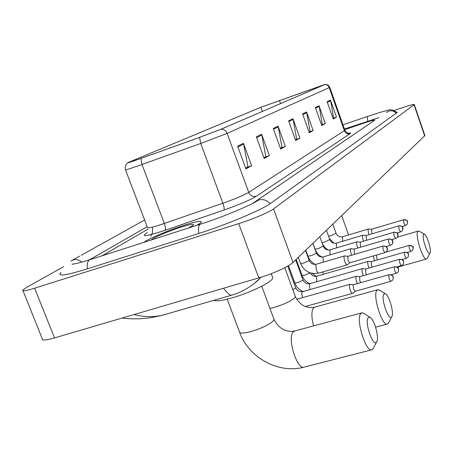 <?xml version="1.0" encoding="UTF-8"?>
<svg xmlns="http://www.w3.org/2000/svg" width="453" height="453" viewBox="0 0 453 453"><rect width="100%" height="100%" fill="white"/><g stroke="black" fill="none" stroke-linecap="round" stroke-linejoin="round"><path stroke-width="0.68" d="M196.54 225.424C199.456 223.844 201.081 222.7 201.404 221.998C201.404 220.515 195.583 221.613 183.941 225.3C168.454 230.237 148.222 238.81 144.128 242.242C148.222 238.81 168.454 230.237 183.941 225.3C195.583 221.613 201.404 220.515 201.404 221.998C201.081 222.7 199.456 223.844 196.54 225.424M138.131 159.416L127.95 162.689L129.807 161.846L260.883 107.282L324.982 84.462L220.758 129.337L199.66 137.321L138.131 159.416M137.927 159.501L199.558 137.372L221.189 129.184L325.237 84.332L260.571 107.389L128.227 162.497C126.013 163.55 129.247 162.548 137.927 159.501M147.91 229.184L102.344 255.651L147.91 229.184M253.04 203.154L374.858 120.124C374.506 119.813 371.42 120.623 365.594 122.565L344.665 129.649L365.594 122.565C371.42 120.623 374.506 119.813 374.858 120.124L253.04 203.154M319.02 105.781L325.311 123.567L321.772 125.589L315.39 107.582L319.02 105.781L319.184 106.415L315.611 108.199M330.475 100.096L336.488 117.18L333.232 119.037L327.14 101.749L330.475 100.096L330.633 100.708L327.349 102.344M278.034 126.115L285.339 146.41L280.701 149.065L273.278 128.476L278.034 126.115L278.233 126.846L273.533 129.19M261.613 134.269L269.331 155.56L264.207 158.488L256.358 136.874L261.613 134.269L261.823 135.028L256.63 137.621M243.442 143.284L251.625 165.685L245.939 168.929L237.61 146.177L243.442 143.284L243.663 144.088L237.899 146.965M306.556 111.965L313.153 130.515L309.297 132.718L302.604 113.924L306.556 111.965L306.732 112.627L302.83 114.575M292.949 118.714L299.886 138.097L295.662 140.509L288.623 120.866L292.949 118.714L293.136 119.411L288.867 121.54M325.311 123.567L321.545 124.937L322.332 124.484L319.184 106.415M336.488 117.18L333.012 118.414L333.623 118.069L330.633 100.708M285.339 146.41L280.435 148.318L281.981 147.435L278.233 126.846M269.331 155.56L263.923 157.706L265.826 156.625L261.823 135.028M251.625 165.685L245.634 168.108L247.955 166.789L243.663 144.088M313.153 130.515L309.054 132.038L310.062 131.466L306.732 112.627M299.886 138.097L295.407 139.801L296.664 139.088L293.136 119.411M378.968 117.65L344.45 129.043M147.174 226.704L89.745 259.694M63.658 266.658L26.614 287.389L22.763 290.118C22.163 291.477 26.121 290.837 34.649 288.199L238.714 223.623C252.485 219.309 269.359 212.151 273.533 208.907L414.291 104.558C413.725 104.179 409.472 105.317 401.539 107.967L394.138 110.475M23.024 290.769L42.276 338.804C41.874 340.639 45.946 340.345 54.496 337.921L258.776 277.904C272.559 273.923 289.15 266.381 293.029 262.423L424.891 135.589M61.042 272.417L59.977 273.584C58.839 276.415 67.871 274.869 87.072 268.929L198.544 233.533C226.715 224.688 262.287 209.665 270.701 203.272L396.585 112.956L397.23 112.282L396.432 112.004M261.194 277.168L253.906 283.759M134.054 314.546C144.892 317.383 155.311 317.338 165.305 314.422L231.879 295.096C230.243 295.611 227.446 293.34 223.482 288.272M165.305 314.422L165.311 314.422C155.889 316.885 148.726 318.227 143.822 318.459C137.208 319.093 129.932 318.974 121.982 318.097M190.634 226.97L189.371 227.174L190.334 227.134M188.98 227.848L193.233 225.226C194.422 223.584 190.305 224.246 180.872 227.208C168.98 230.99 153.437 237.666 151.427 239.903M376.703 341.811C379.535 337.949 374.11 318.521 369.852 317.208L368.108 317.751C364.348 322.445 373.408 347.949 376.658 341.885L376.703 341.811M373.402 348.181L371.924 349.761C366.052 352.893 355.588 319.478 360.65 313.748L361.766 312.859L363.232 312.995L364.337 313.697M213.714 300.367C216.262 301.432 222.48 300.577 232.361 297.797C250.99 292.547 273.255 281.404 272.751 277.785L272.457 276.976M391.794 316.675C394.308 313.295 389.059 294.875 385.254 293.714L383.821 294.15C380.537 298.193 388.94 322.055 391.76 316.732L391.794 316.675M388.646 322.746L387.434 324.031C382.281 326.789 372.389 295.413 376.845 290.441L377.757 289.71L379.79 290.339M430.005 253.034C431.788 250.764 427.083 235.011 424.387 234.207L423.566 234.439C421.341 237.066 428.119 256.715 429.988 253.063L430.005 253.034M427.287 258.25L426.607 258.957C423.102 260.883 414.738 234.739 417.819 231.46L418.334 231.053L419.359 231.324M350.316 284.269L349.818 284.461C349.269 285.537 349.433 287.44 350.311 290.163C351.143 292.327 351.924 293.385 352.661 293.334L352.927 293.136M353.419 284.711L353.13 284.858L353.493 288.974L355.282 291.222M356.647 276.245L356.188 276.421C355.667 277.446 355.837 279.291 356.692 281.953L357.4 283.572M359.693 276.664L359.795 280.792L360.735 282.632M362.672 268.606L362.247 268.771C361.749 269.756 361.924 271.545 362.757 274.139L363.38 275.6M365.656 269.008L365.786 273.012L366.596 274.688M368.402 261.341L368.012 261.489C367.547 262.434 367.717 264.178 368.532 266.709L369.076 268.017M371.335 261.726L371.483 265.605L372.196 267.128M373.266 255.985L374.512 260.792M376.443 255.062L376.919 258.55L377.536 259.926M344.807 255.934L344.586 255.939C343.776 256.619 343.855 258.516 344.829 261.636C345.673 263.833 346.466 264.914 347.208 264.875L347.4 264.762M347.904 256.336L347.983 260.464L349.79 262.763M351.217 248.686L351.018 248.691C350.248 249.343 350.339 251.183 351.29 254.212L351.687 255.215M354.252 249.071L354.359 253.074L354.886 254.28M357.321 241.789L357.134 241.794C356.409 242.417 356.505 244.201 357.428 247.151L357.774 248.018M360.299 242.162L360.429 246.041L360.877 247.106M366.013 235.571L362.966 235.226C362.275 235.82 362.383 237.559 363.283 240.43L363.566 241.172M366.052 235.577L366.59 240.277M371.505 229.292L368.521 228.963C367.87 229.535 367.983 231.223 368.861 234.02L369.099 234.654M371.545 229.297L372.043 233.776M129.807 161.846L129.943 162.214M324.846 84.575C326.93 84.603 328.385 85.611 329.218 87.605L227.112 133.386L200.736 143.465L138.193 165.838C129.269 168.958 125.028 170.277 125.47 169.801L125.158 167.14C126.081 164.422 126.885 163.018 127.582 162.927M125.515 169.926L147.451 227.429C147.236 228.482 151.602 227.582 160.549 224.728L222.887 203.238C235.169 198.895 243.788 195.266 248.737 192.349L344.914 130.351M141.03 158.391L141.987 164.49L164.343 223.454C165.566 226.981 165.809 229.263 165.062 230.3C146.512 236.37 140.373 237.276 146.647 233.012L147.355 232.599M348.368 133.205C350.628 132.746 351.177 132.922 350.01 133.72L256.251 196.302C252.836 197.027 250.333 195.707 248.737 192.349L227.112 133.386C225.939 130.662 223.963 129.264 221.189 129.184M329.773 87.287L329.218 87.605L344.444 130.894C345.582 133.358 347.44 134.303 350.01 133.72M256.251 196.302C250.141 200.016 239.365 204.603 223.912 210.056C224.462 209.076 224.122 206.806 222.887 203.238L200.736 143.465L199.558 137.372M223.912 210.056L165.062 230.3M317.366 86.993L317.604 87.667M279.427 100.407L280.571 103.601M260.883 107.282L262.378 111.427M396.981 112.638C393.187 109.785 390.192 109.02 387.989 110.334C385.033 111.053 384.648 110.809 367.83 116.359L367.711 116.41C367.156 116.925 367.185 118.505 367.791 121.138M396.211 113.222C394.178 110.996 391.737 110.289 388.878 111.093L386.545 112.48M270.13 203.669C266.868 200.079 263.046 198.861 258.663 200.022L255.118 202.117C247.004 206.755 221.268 217.627 200.702 224.093L200.141 224.343C198.448 225.702 198.023 228.731 198.861 233.431M87.452 268.81C86.789 264.269 87.497 261.268 89.575 259.812L200.515 224.15M70.923 261.024L73.001 259.982C76.07 259.11 79.015 259.807 81.829 262.083M424.704 136.025L414.042 104.83M293.029 262.423L273.533 208.907M258.776 277.904L238.714 223.623M54.496 337.921L34.649 288.199M273.805 318.844L274.02 319.433L273.148 321.018C268.805 324.897 261.398 328.419 250.934 331.579C243.578 333.482 239.739 333.555 239.427 331.794L227.202 299.173M294.705 330.984L293.199 331.97C286.981 337.91 297.185 370.486 304.206 367.111L371.698 349.824M295.158 296.081L295.328 296.539L294.62 297.842C290.752 301.256 283.901 304.467 274.071 307.479L269.971 308.482M284.778 267.695L295.328 296.539C299.75 305.056 306.154 308.618 314.535 307.23L313.425 308C311.341 311.239 311.392 317.196 313.584 325.883M325.299 247.893L324.246 247.933M388.85 274.807L389.008 274.682C394.705 275.424 392.445 276.783 393.289 277.06L393.011 279.637L393.176 277.094C392.304 275.214 390.86 274.456 388.85 274.807C388.651 277.683 389.342 279.846 390.922 281.307L392.706 280.107M394.308 266.908L394.461 266.789C400.163 267.604 397.757 268.839 398.617 269.031L398.368 271.613L398.532 269.127C397.677 267.293 396.273 266.557 394.308 266.908C394.138 269.688 394.812 271.8 396.335 273.238L398.068 272.072M292.791 289.603L295.379 288.159L295.611 287.644M356.426 276.245L302.191 291.823C301.602 293.074 301.777 295.005 302.723 297.621M399.495 259.393L399.637 259.286C405.248 260.09 402.842 261.29 403.697 261.472L403.459 263.986L403.617 261.557C402.791 259.767 401.415 259.048 399.495 259.393C399.348 262.094 400.01 264.15 401.477 265.571L403.164 264.439M288.504 265.639L294.801 282.887L297.723 282.678L302.78 280.384L302.995 279.897M362.468 268.612L309.761 283.697L309.433 283.952L309.931 289.456M404.433 252.247L404.563 252.145C409.959 252.859 407.728 254.093 408.549 254.331L408.3 256.726L408.459 254.354C407.649 252.61 406.307 251.908 404.433 252.247C404.308 254.869 404.954 256.874 406.369 258.272L408.011 257.168M296.194 259.382L302.026 275.424L304.914 275.197L309.971 272.825M368.221 261.341L316.641 276.211L316.336 276.449L316.8 281.681M409.138 245.441L409.263 245.345C412.779 246.268 414.07 246.97 413.153 247.451L412.91 249.813L413.074 247.491C412.281 245.786 410.973 245.101 409.138 245.441C409.031 247.984 409.665 249.948 411.03 251.324L412.626 250.249M322.751 271.947L323.357 274.275M382.932 246.143L383.079 246.041C388.685 246.721 386.483 248.057 387.321 248.329C387.638 248.431 387.525 249.348 386.975 251.075L387.219 248.386C386.352 246.523 384.92 245.775 382.932 246.143C382.728 248.94 383.419 251.087 385.01 252.581L386.613 251.568M298.278 257.383L300.475 263.425L303.572 263.131L308.872 260.764L309.093 260.305M344.586 255.939L316.183 264.252L315.866 264.49L316.302 269.926C317.151 272.094 317.972 273.153 318.765 273.097C310.345 274.643 304.263 271.449 300.509 263.521M388.493 239.042L388.629 238.946C394.286 239.699 391.907 240.973 392.757 241.138C393.079 241.194 392.972 242.1 392.434 243.844L392.672 241.223C391.828 239.405 390.435 238.674 388.493 239.042C388.312 241.749 388.985 243.839 390.52 245.316L392.077 244.331M305.781 250.181L307.915 256.075L310.968 255.764L316.12 253.47L316.33 253.046M351.018 248.691L323.249 256.874L322.955 257.094L323.329 262.162M394.076 232.213L393.9 232.196C399.501 232.967 397.077 234.173 397.938 234.337C398.249 234.36 398.147 235.237 397.621 236.97L397.859 234.411C397.032 232.632 395.673 231.925 393.776 232.287C393.623 234.914 394.28 236.953 395.758 238.408L397.27 237.446M312.927 243.323L315.005 249.082L318.012 248.748L323.221 246.132M357.134 241.794L329.977 249.846L330.05 254.869M360.209 242.168L393.776 232.287M399.082 225.787L398.923 225.775C404.246 226.432 402.066 227.661 402.876 227.887C403.176 227.933 403.068 228.782 402.558 230.43L402.791 227.921C401.992 226.189 400.662 225.503 398.81 225.854C398.674 228.408 399.32 230.401 400.741 231.828L402.213 230.894M321.936 242.559L324.722 242.066L329.784 239.541M362.966 235.226L336.386 243.153L336.454 247.927M365.967 235.583L398.81 225.854M403.6 219.728C403.487 222.208 404.116 224.156 405.492 225.56L407.264 224.195L407.496 221.744C406.715 220.05 405.418 219.377 403.6 219.728L371.466 229.303M328.595 236.206L331.12 235.69L336.052 233.25M368.521 228.963L342.502 236.76L342.57 241.307M403.855 219.665L403.714 219.654C407.139 220.498 408.408 221.126 407.513 221.534L407.264 224.195L405.492 225.56L402.088 226.574M325.333 84.326L328.204 85.164L329.784 87.316L344.948 130.447C346.93 132.831 348.147 133.76 348.6 133.222M150.741 236.126L151.965 233.697C152.559 232.921 152.712 230.73 152.418 227.123M81.257 255.271L144.62 220.005M342.966 124.818L367.768 116.376M72.412 260.198L79.79 256.092M90.034 259.603C75.34 264.303 70.895 264.45 72.231 264.122L73.171 264.105M424.92 135.674L414.291 104.558M231.879 295.096C238.601 293.216 245.339 289.897 252.095 285.135C258.737 279.982 258.153 280.028 261.058 277.213M239.665 332.434C248.912 357.87 278.561 374.144 304.206 367.111M369.852 317.208L363.232 312.995M261.743 286.205L274.02 319.433C278.838 328.555 285.679 332.423 294.546 331.03L361.766 312.859M272.751 277.785L271.239 273.663M376.658 341.885L373.085 348.77M385.254 293.714L378.974 289.835M314.535 307.23L377.757 289.71M375.599 327.157L387.292 324.071M391.76 316.732L388.391 323.221M424.387 234.207L419.031 231.138M397.485 237.179L418.334 231.053M397.298 267.253L426.607 258.957M341.721 215.679L348.578 234.943M429.988 253.063L427.151 258.51M296.704 299.314L350.073 284.274M353.38 284.705L350.22 284.257M389.008 274.682L353.312 284.722M305.237 306.528L352.661 293.334M355.243 291.256L352.796 293.267M390.922 281.307L355.186 291.268M359.654 276.658L356.562 276.234M394.461 266.789L359.591 276.675M302.536 291.556C299.512 292.072 297.213 290.803 295.65 287.746L287.74 266.087M396.335 273.238L391.041 274.728M302.87 291.46C299.014 289.682 296.336 286.857 294.835 282.989M365.616 269.003L362.598 268.601M399.637 259.286L365.565 269.02M309.761 283.697C306.794 284.212 304.552 282.978 303.034 279.999L295.701 259.852M401.477 265.571L396.698 266.925M309.71 283.708C306.035 281.959 303.487 279.224 302.06 275.515M371.301 261.721L368.34 261.33M404.563 252.145L371.25 261.732M316.641 276.211C313.901 276.732 311.749 275.628 310.186 272.899M406.369 258.272L402.038 259.512M316.228 276.307L312.128 273.397M409.263 245.345L386.064 252.066M411.03 251.324L407.083 252.463M347.859 256.33L344.733 255.922M383.079 246.041L347.796 256.347M316.183 264.252C313.063 264.812 310.713 263.533 309.127 260.401L305.515 250.435M318.765 273.097L347.208 264.875M349.756 262.791L347.343 264.812M385.01 252.581L349.693 262.808M315.271 264.427C311.766 262.547 309.325 259.79 307.949 256.166M354.212 249.065L351.154 248.68M388.629 238.946L354.155 249.082M323.249 256.874C320.197 257.429 317.898 256.183 316.358 253.131L312.847 243.397M390.52 245.316L386.109 246.602M321.873 257.066C318.601 255.22 316.319 252.587 315.033 249.161M360.254 242.157L357.264 241.783M329.977 249.846C326.987 250.401 324.744 249.184 323.249 246.206L319.829 236.698M395.758 238.408L391.72 239.592M328.119 250.016L324.875 247.468L322.502 244.133M336.386 243.153C333.459 243.697 331.268 242.519 329.812 239.609L326.477 230.311M400.741 231.828L397.038 232.927M334.014 243.244L329.501 238.748M342.502 236.76C339.631 237.304 337.491 236.155 336.075 233.312L332.825 224.218"/></g></svg>

